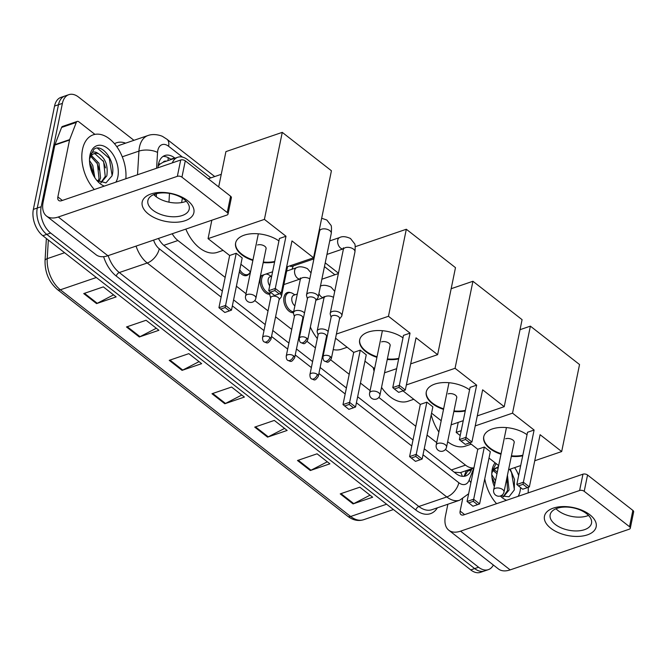 <?xml version="1.0" encoding="UTF-8"?>
<svg xmlns="http://www.w3.org/2000/svg" width="667" height="667" viewBox="0 0 667 667"><rect width="100%" height="100%" fill="white"/><g stroke="black" fill="none" stroke-linecap="round" stroke-linejoin="round"><path stroke-width="1" d="M293.472 312.681A10.555 6.545 -108.9 0 1 286.16 307.879A10.555 6.545 -108.9 0 1 283.984 297.165A10.555 6.545 -108.9 0 1 287.41 292.521A10.555 6.545 -108.9 0 1 290.654 292.671M269.785 294.18A10.555 6.545 -108.9 0 1 262.473 289.386A10.555 6.545 -108.9 0 1 260.305 278.673A10.555 6.545 -108.9 0 1 261.697 275.504M249.35 273.403A10.555 6.545 -108.9 0 1 246.873 275.504A10.555 6.545 -108.9 0 1 239.361 271.752M166.241 161.197A6.595 4.085 71.1 0 0 163.148 162.248L160.03 164.074L158.171 166.025M454.194 472.169L460.255 472.67L473.92 468.001M163.148 162.256L177.772 157.254A19.793 12.264 71.1 0 0 172.286 162.89M445.439 449.45L465.516 465.124A19.793 12.264 71.1 0 0 473.945 467.867M172.203 233.758A19.793 12.264 71.1 0 0 177.922 240.52L225.154 277.405M236.393 286.193L246.04 293.722M254.777 300.542L268.034 310.897M275.579 316.792L291.721 329.398M299.266 335.284L299.825 335.726M307.153 341.446L315.399 347.891M322.945 353.785L323.503 354.219M330.832 359.938L349.208 374.295M360.455 383.075L370.093 390.604M378.831 397.432L415.808 426.305M427.055 435.092L436.702 442.621M169.485 193.405L168.959 202.168M210.839 177.881L187.519 159.671A19.793 12.264 71.1 0 0 177.772 157.254M334.892 274.771L324.454 266.608M266.25 273.945A10.555 6.545 -108.9 0 1 266.975 274.179M493.355 565.016A19.793 12.264 -108.9 0 1 488.327 569.651A19.793 12.264 -108.9 0 1 478.581 567.242L50.667 233.041A19.793 12.264 -108.9 0 1 41.187 206.712L62.398 103.385A19.793 12.264 -108.9 0 1 68.826 94.664A19.793 12.264 -108.9 0 1 78.573 97.082L133.942 140.32M68.826 94.664L60.989 97.349A19.793 12.264 -108.9 0 0 54.561 106.061L33.35 209.388A19.793 12.264 -108.9 0 0 42.83 235.726L470.744 569.918A19.793 12.264 -108.9 0 0 480.49 572.336L484.409 570.994A19.793 12.264 -108.9 0 1 474.662 568.576L46.748 234.384A19.793 12.264 -108.9 0 1 37.269 208.054L58.479 104.719A19.793 12.264 -108.9 0 1 64.907 96.006A19.793 12.264 -108.9 0 0 58.479 104.719L37.269 208.054A19.793 12.264 -108.9 0 0 46.748 234.384L474.662 568.576A19.793 12.264 -108.9 0 0 484.409 570.994L488.327 569.651M174.996 158.204L174.629 157.912A19.793 12.264 71.1 0 0 164.882 155.503A19.793 12.264 71.1 0 0 158.062 167.2L158.029 167.759M424.245 448.783L455.945 473.537A19.793 12.264 71.1 0 0 465.691 475.955A19.793 12.264 71.1 0 0 471.344 469.918L471.802 468.718M158.438 238.461A19.793 12.264 71.1 0 0 164.591 245.998L222.344 291.095M233.583 299.883L265.224 324.587M272.77 330.482L288.911 343.088M296.456 348.983L312.59 361.581M320.135 367.475L346.398 387.986M357.645 396.765L412.998 440.003M156.47 193.672L156.286 196.815M163.015 156.437A19.793 12.264 -108.9 0 1 170.71 159.255L171.077 159.546M467.884 470.06L467.425 471.261A19.793 12.264 -108.9 0 1 463.64 476.355M126.488 326.963L146.081 320.268L158.904 330.282L139.311 336.977L126.488 326.963M83.734 293.572L103.335 286.877L116.158 296.898L96.565 303.593L83.734 293.572M254.736 427.122L274.329 420.427L287.152 430.44L267.559 437.135L254.736 427.122M297.482 460.505L317.083 453.81L329.907 463.823L310.305 470.518L297.482 460.505M340.228 493.888L359.83 487.193L372.653 497.215L353.051 503.91L340.228 493.888M169.235 360.347L188.836 353.652L201.659 363.665L182.058 370.36L169.235 360.347M211.981 393.73L231.582 387.035L244.405 397.057L224.812 403.752L211.981 393.73M241.813 395.022L225.504 403.452A5.278 3.002 128 0 1 224.812 403.752M199.058 361.639L182.75 370.068A5.278 3.002 128 0 1 182.058 370.36M370.06 495.181L353.752 503.61A5.278 3.002 128 0 1 353.051 503.91M327.305 461.797L310.997 470.227A5.278 3.002 128 0 1 310.305 470.518M284.559 428.414L268.251 436.835A5.278 3.002 128 0 1 267.559 437.135M113.565 294.864L97.257 303.293A5.278 3.002 128 0 1 96.565 303.593M156.311 328.256L140.003 336.677A5.278 3.002 128 0 1 139.311 336.977M528.206 487.335A32.983 20.444 -108.9 0 1 528.114 492.913M503.085 496.882L507.512 490.587L506.853 478.131M503.277 496.948L509.071 490.062L507.445 475.246M501.117 495.973L501.392 495.556M498.141 468.059L495.864 468.001M491.771 473.637A14.907 9.238 -108.9 0 1 496.448 467.767A14.907 9.238 -108.9 0 1 498.266 467.459M496.99 473.687L493.063 470.568M497.357 471.902L493.697 469.71M494.881 483.934L491.946 477.397M495.539 480.732L491.771 474.662M500.85 495.823L509.013 496.782L514.257 490.028L514.499 479.406L510.23 469.134M520.543 487.535A21.511 13.332 -108.9 0 1 520.102 491.087A21.511 13.332 -108.9 0 1 518.126 496.331M506.578 500.275A21.511 13.332 -108.9 0 1 500.475 496.09A21.511 13.332 -108.9 0 1 500.375 495.99M494.339 486.585A21.511 13.332 -108.9 0 1 491.946 471.119A21.511 13.332 -108.9 0 1 492.229 469.318A21.511 13.332 -108.9 0 1 495.106 462.815M496.156 463.507L491.871 471.844M491.854 471.994L491.988 471.311L498.482 466.416M514.616 467.634A21.511 13.332 -108.9 0 1 518.659 475.538M496.59 503.685A32.983 20.444 -108.9 0 1 484.759 478.748M494.856 484.075L492.938 479.039M507.837 482.074L506.82 478.281M514.374 489.595L511.539 472.536L509.68 469.318M589.911 514.807A26.388 14.257 11.6 0 1 587.41 534.859A26.388 14.257 11.6 0 1 550.717 528.197A26.388 14.257 11.6 0 1 553.21 508.154A26.388 14.257 11.6 0 1 589.911 514.807M555.152 524.354A21.111 11.406 -168.4 0 0 577.047 530.932A21.111 11.406 -168.4 0 0 591.512 523.236A21.111 11.406 -168.4 0 0 586.51 513.64A21.111 11.406 -168.4 0 0 564.607 507.062A21.111 11.406 -168.4 0 0 550.15 514.749A21.111 11.406 -168.4 0 0 555.152 524.354M588.502 515.433A21.111 11.406 11.6 0 1 557.987 510.547A21.111 11.406 11.6 0 1 555.986 508.754M447.865 504.244L445.431 516.108A26.388 15.024 -52 0 0 448.783 530.207A26.388 15.024 -52 0 0 460.563 531.165L579.615 490.495L582.966 474.179L463.907 514.849A6.595 3.752 128 0 1 460.964 514.607A6.595 3.752 128 0 1 460.13 511.089L462.623 498.924M448.783 530.207L498.374 568.934A26.388 15.024 -52 0 0 510.147 569.893L629.206 529.223A3.302 1.784 -168.4 0 0 630.298 528.214A3.302 1.784 -168.4 0 0 629.523 526.713L632.866 510.397A3.302 1.784 11.6 0 1 633.65 511.897L630.298 528.214M582.966 474.179A3.302 1.784 11.6 0 1 587.552 475.012L584.209 491.321L629.523 526.713M584.209 491.321A3.302 1.784 -168.4 0 0 579.615 490.495M587.552 475.012L632.866 510.397M471.219 444.155L465.491 446.115A36.285 22.486 -108.9 0 1 447.657 441.712M438.869 432.049A36.285 22.486 -108.9 0 1 431.216 414.832M500.984 454.235A25.73 13.899 11.6 0 1 489.82 448.507A25.73 13.899 11.6 0 1 483.725 436.81A25.73 13.899 11.6 0 1 500.65 427.464A25.73 13.899 11.6 0 1 527.038 434.709M534.109 430.023L523.387 482.233L529.373 486.902L540.095 434.692L561.681 451.551L579.54 364.541L530.382 326.146L512.523 413.156L534.109 430.023L527.539 432.266L516.825 484.475L523.387 482.233L523.045 484.317L527.314 487.66L529.373 486.902M522.711 455.794A25.73 13.899 11.6 0 1 511.322 456.361M512.523 413.156L475.229 425.896M461.197 430.69L456.178 432.408L460.205 435.551M469.585 442.88L477.764 449.266L484.325 447.023L490.312 451.701L479.598 503.91L477.539 504.661L473.262 501.326L484.325 447.023M489.011 458.054L498.649 465.583M508.579 469.693L520.71 465.549M534.742 460.755L561.681 451.551M530.382 326.146L520.035 329.681M458.229 422.394L456.178 432.408M527.314 487.66L522.711 489.228L518.434 485.893L523.045 484.317M516.825 484.475L518.434 485.893M477.539 504.661L472.936 506.236L467.05 501.476L477.764 449.266M467.05 501.476L473.612 499.233L479.598 503.91M468.659 502.901L473.262 501.326M514.09 442.855A5.278 2.851 -168.4 0 0 514.207 442.496A5.278 2.851 -168.4 0 0 511.447 439.219A5.278 2.851 -168.4 0 0 505.619 438.769M522.82 455.253A25.73 13.899 11.6 0 1 511.431 455.819M501.092 453.685A25.73 13.899 11.6 0 1 483.783 436.535M413.765 399.283L408.037 401.242A36.285 22.486 -108.9 0 1 381.532 387.36M374.087 371.16A36.285 22.486 -108.9 0 1 373.203 367.609M443.522 409.363A25.73 13.899 11.6 0 1 432.366 403.635A25.73 13.899 11.6 0 1 426.271 391.938A25.73 13.899 11.6 0 1 443.196 382.591A25.73 13.899 11.6 0 1 469.585 389.836M476.655 385.151L465.933 437.36L471.919 442.029L482.641 389.82L504.227 406.687L522.086 319.668L472.928 281.274L455.061 368.292L476.655 385.151L470.085 387.394L459.371 439.603L465.933 437.36L465.591 439.453L469.86 442.788L471.919 442.029M465.258 410.93A25.73 13.899 11.6 0 1 453.86 411.497M455.061 368.292L406.361 384.926M402.985 390.87L420.31 404.394L426.872 402.151L432.858 406.828L422.144 459.038L420.085 459.796L415.808 456.453L426.872 402.151M431.557 413.181L441.195 420.71M451.125 424.821L463.257 420.677M477.289 415.883L504.227 406.687M472.928 281.274L451.159 288.711M469.86 442.788L465.258 444.364L460.98 441.02L465.591 439.453M459.371 439.603L460.98 441.02M420.085 459.796L415.483 461.364L409.588 456.612L420.31 404.394M409.588 456.612L416.158 454.369L422.144 459.038M411.205 458.029L415.808 456.453M456.637 397.982A5.278 2.851 -168.4 0 0 456.753 397.624A5.278 2.851 -168.4 0 0 453.994 394.347A5.278 2.851 -168.4 0 0 448.166 393.897M465.366 410.38A25.73 13.899 11.6 0 1 453.977 410.947M443.638 408.821A25.73 13.899 11.6 0 1 426.33 391.662M347.157 347.265L341.437 349.225A36.285 22.486 -108.9 0 1 333.217 349.591M325.196 345.99A36.285 22.486 -108.9 0 1 324.629 345.598M317.317 338.569A36.285 22.486 -108.9 0 1 310.355 327.072M376.922 357.345A25.73 13.899 11.6 0 1 365.766 351.626A25.73 13.899 11.6 0 1 359.663 339.92A25.73 13.899 11.6 0 1 376.597 330.574A25.73 13.899 11.6 0 1 402.985 337.827M410.047 333.133L399.333 385.343L405.319 390.02L416.033 337.81L437.627 354.669L455.486 267.65L406.32 229.256L388.461 316.275L410.047 333.133L403.485 335.376L392.771 387.585L399.333 385.343L398.983 387.435L403.26 390.77L405.319 390.02M398.658 358.913A25.73 13.899 11.6 0 1 387.26 359.48M388.461 316.275L336.401 334.059M335.551 338.202L353.71 352.384L360.272 350.142L366.258 354.811L355.536 407.02L353.485 407.779L349.208 404.435L360.272 350.142M364.949 361.164L374.596 368.693M384.525 372.811L396.648 368.668M410.689 363.874L437.627 354.669M406.32 229.256L355.236 246.707M403.26 390.77L398.658 392.346L394.38 389.003L398.983 387.435M392.771 387.585L394.38 389.003M353.485 407.779L348.874 409.355L342.988 404.594L353.71 352.384M342.988 404.594L349.558 402.351L355.536 407.02M344.597 406.011L349.208 404.435M390.037 345.965A5.278 2.851 -168.4 0 0 390.153 345.614A5.278 2.851 -168.4 0 0 387.394 342.329A5.278 2.851 -168.4 0 0 381.566 341.879M398.766 358.371A25.73 13.899 11.6 0 1 387.369 358.938M377.03 356.803A25.73 13.899 11.6 0 1 359.73 339.653M181.657 202.568A36.285 22.486 -108.9 0 1 182.133 199.641A36.285 22.486 -108.9 0 1 182.458 198.216M223.103 250.383L217.375 252.334A36.285 22.486 -108.9 0 1 185.826 229.098M252.868 260.455A25.73 13.899 11.6 0 1 241.704 254.736A25.73 13.899 11.6 0 1 235.609 243.038A25.73 13.899 11.6 0 1 252.535 233.692A25.73 13.899 11.6 0 1 278.923 240.937M285.993 236.243L275.279 288.452L281.257 293.13L291.979 240.92L313.565 257.779L331.424 170.76L282.266 132.366L264.407 219.385L285.993 236.243L279.431 238.486L268.709 290.695L275.279 288.452L274.929 290.545L279.198 293.889L281.257 293.13M274.596 262.023A25.73 13.899 11.6 0 1 263.207 262.59M264.407 219.385L208.062 238.636L229.648 255.494L236.218 253.252L242.196 257.929L231.482 310.138L229.423 310.889L225.146 307.554L236.218 253.252M240.895 264.282L250.534 271.811M260.463 275.921L272.595 271.777M286.627 266.983L313.565 257.779M282.266 132.366L225.921 151.617L218.676 186.918M211.839 220.21L208.062 238.636M279.198 293.889L274.596 295.456L270.318 292.121L274.929 290.545M268.709 290.695L270.318 292.121M229.423 310.889L224.821 312.464L218.934 307.704L229.648 255.494M218.934 307.704L225.496 305.461L231.482 310.138M220.544 309.129L225.146 307.554M265.975 249.074A5.278 2.851 -168.4 0 0 266.091 248.724A5.278 2.851 -168.4 0 0 263.332 245.448A5.278 2.851 -168.4 0 0 257.504 244.989M274.704 261.481A25.73 13.899 11.6 0 1 263.315 262.048M252.976 259.913A25.73 13.899 11.6 0 1 235.668 242.763M339.503 318.968L341.462 316.525A5.936 3.21 -168.4 0 0 341.846 315.724A5.936 3.21 -168.4 0 0 340.445 313.023A5.936 3.21 -168.4 0 0 332.183 311.531A5.936 3.21 -168.4 0 0 330.215 313.34A5.936 3.21 -168.4 0 0 330.257 314.224L331.099 317.242M330.348 356.628A4.285 2.318 -168.4 0 1 331.366 358.579L339.561 318.659A4.285 2.318 -168.4 0 0 338.544 316.708A4.285 2.318 -168.4 0 0 332.583 315.624A4.285 2.318 -168.4 0 0 331.166 316.933L322.97 356.853C322.978 359.213 323.503 360.63 324.529 361.097A4.285 2.443 128 0 0 326.438 361.247A4.285 2.443 -52 0 0 330.348 356.628A4.285 2.318 -168.4 0 0 325.905 355.294A4.285 2.318 -168.4 0 0 322.97 356.853M313.915 258.879L292.146 266.316A5.936 3.677 -108.9 0 1 289.711 265.933M293.288 265.925L292.321 268.409A9.897 6.136 -108.9 0 1 291.913 269.276M315.816 300.475L317.784 298.024A5.936 3.21 -168.4 0 0 318.167 297.232A5.936 3.21 -168.4 0 0 316.758 294.531A5.936 3.21 -168.4 0 0 308.504 293.03A5.936 3.21 -168.4 0 0 306.537 294.839A5.936 3.21 -168.4 0 0 306.57 295.723L307.412 298.749M306.67 338.127A4.285 2.318 -168.4 0 1 307.687 340.078L315.883 300.158A4.285 2.318 -168.4 0 0 314.866 298.216A4.285 2.318 -168.4 0 0 308.904 297.132A4.285 2.318 -168.4 0 0 307.479 298.441L299.283 338.361C299.3 340.72 299.817 342.129 300.842 342.596A4.285 2.443 128 0 0 302.76 342.755A4.285 2.443 -52 0 0 306.67 338.127A4.285 2.318 -168.4 0 0 302.218 336.793A4.285 2.318 -168.4 0 0 299.283 338.361M294.872 305.845A5.936 3.677 -108.9 0 1 291.879 297.832A5.936 3.677 -108.9 0 1 293.805 295.214L297.299 294.022M328.164 331.516A5.936 3.21 -168.4 0 0 319.134 329.281A5.936 3.21 -168.4 0 0 317.167 331.09A5.936 3.21 -168.4 0 0 317.209 331.974L318.051 334.992M293.655 311.747A9.897 6.136 -108.9 0 1 287.185 306.795A9.897 6.136 -108.9 0 1 285.393 297.165A9.897 6.136 -108.9 0 1 288.611 292.813A9.897 6.136 -108.9 0 1 292.663 293.455L294.947 294.822M317.309 374.379A4.285 2.318 -168.4 0 1 318.317 376.33L326.513 336.41A4.285 2.318 -168.4 0 0 325.496 334.459A4.285 2.318 -168.4 0 0 319.535 333.375A4.285 2.318 -168.4 0 0 318.117 334.684L309.922 374.604C309.93 376.963 310.455 378.381 311.481 378.848A4.285 2.443 128 0 0 313.398 378.998A4.285 2.443 -52 0 0 317.309 374.379A4.285 2.318 -168.4 0 0 312.856 373.045A4.285 2.318 -168.4 0 0 309.922 374.604M269.71 285.81A5.936 3.677 -108.9 0 1 268.192 279.331A5.936 3.677 -108.9 0 1 270.127 276.722L271.686 276.188M304.486 313.023A5.936 3.21 -168.4 0 0 295.456 310.78A5.936 3.21 -168.4 0 0 293.488 312.598A5.936 3.21 -168.4 0 0 293.522 313.482L294.364 316.5M269.977 293.247A9.897 6.136 -108.9 0 1 263.507 288.302A9.897 6.136 -108.9 0 1 261.714 278.673A9.897 6.136 -108.9 0 1 264.215 274.637M265.683 274.137A9.897 6.136 -108.9 0 1 268.984 274.962L271.269 276.33M293.622 355.878A4.285 2.318 -168.4 0 1 294.639 357.829L302.835 317.917A4.285 2.318 -168.4 0 0 301.817 315.966A4.285 2.318 -168.4 0 0 295.856 314.882A4.285 2.318 -168.4 0 0 294.43 316.191L286.235 356.111C286.251 358.471 286.768 359.88 287.794 360.347A4.285 2.443 128 0 0 289.711 360.505A4.285 2.443 -52 0 0 293.622 355.878A4.285 2.318 -168.4 0 0 289.178 354.544A4.285 2.318 -168.4 0 0 286.235 356.111M270.985 292.638A5.936 3.21 -168.4 0 0 269.802 294.097A5.936 3.21 -168.4 0 0 269.843 294.981L270.685 297.999M269.935 337.385A4.285 2.318 -168.4 0 1 270.952 339.336L279.148 299.416A4.285 2.318 -168.4 0 0 278.131 297.465A4.285 2.318 -168.4 0 0 272.169 296.381A4.285 2.318 -168.4 0 0 270.744 297.69L262.556 337.61C262.565 339.97 263.09 341.387 264.115 341.854A4.285 2.443 128 0 0 266.025 342.013A4.285 2.443 -52 0 0 269.935 337.385A4.285 2.318 -168.4 0 0 265.491 336.051A4.285 2.318 -168.4 0 0 262.556 337.61M279.089 299.725L281.049 297.282A5.936 3.21 -168.4 0 0 281.432 296.49A5.936 3.21 -168.4 0 0 279.848 293.647M250.4 271.702A9.897 6.136 -108.9 0 1 247.64 274.546A9.897 6.136 -108.9 0 1 239.778 269.726M187.644 200.65A26.388 14.257 11.6 0 1 185.143 220.694A26.388 14.257 11.6 0 1 148.449 214.04A26.388 14.257 11.6 0 1 150.942 193.989A26.388 14.257 11.6 0 1 187.644 200.65M152.885 210.188A21.111 11.406 -168.4 0 0 174.779 216.767A21.111 11.406 -168.4 0 0 189.236 209.071A21.111 11.406 -168.4 0 0 184.242 199.475A21.111 11.406 -168.4 0 0 162.339 192.896A21.111 11.406 -168.4 0 0 147.882 200.584A21.111 11.406 -168.4 0 0 152.885 210.188M186.235 201.267A21.111 11.406 11.6 0 1 155.711 196.381A21.111 11.406 11.6 0 1 153.718 194.589M69.66 139.611A3.302 2.043 71.1 0 0 69.535 140.053L54.836 145.072A3.302 2.043 -108.9 0 1 54.961 144.631L69.66 139.611L76.288 122.42A3.302 2.043 71.1 0 1 77.23 121.419A3.302 2.043 71.1 0 1 78.856 121.819L94.931 134.375M54.836 145.072L43.163 201.943A26.388 15.024 -52 0 0 46.515 216.05A26.388 15.024 -52 0 0 58.296 217L177.347 176.33L180.699 160.013L61.639 200.684A6.595 3.752 128 0 1 58.696 200.45A6.595 3.752 128 0 1 57.862 196.923L69.535 140.053M54.961 144.631L61.589 127.439A3.302 2.043 -108.9 0 1 62.531 126.438L77.23 121.419M46.515 216.05L96.106 254.777A26.388 15.024 -52 0 0 107.879 255.728L226.938 215.057A3.302 1.784 -168.4 0 0 228.031 214.049A3.302 1.784 -168.4 0 0 227.247 212.548L230.599 196.231A3.302 1.784 11.6 0 1 231.382 197.732L228.031 214.049M180.699 160.013A3.302 1.784 11.6 0 1 185.284 160.847L181.941 177.164L227.247 212.548M181.941 177.164A3.302 1.784 -168.4 0 0 177.347 176.33M185.284 160.847L230.599 196.231M94.322 189.52A32.983 20.444 -108.9 0 1 82.525 149.35A32.983 20.444 -108.9 0 1 93.238 134.826A32.983 20.444 -108.9 0 1 116.208 145.856A32.983 20.444 -108.9 0 1 125.846 178.748M100.817 182.716L105.244 176.43L103.635 161.656L95.014 153.76L93.597 153.844M101.009 182.783L106.803 175.896C108.237 165.658 105.486 158.279 98.558 153.744A14.907 9.238 -108.9 0 0 94.18 153.602A14.907 9.238 -108.9 0 0 89.503 159.471M97.966 181.257L99.024 178.556L97.415 163.782L90.795 156.403M98.849 181.808L100.575 178.022L98.974 163.248L91.429 155.544M93.413 175.279L91.196 165.908L89.678 163.232M94.831 177.689L92.746 165.374L89.503 160.497M96.807 180.382L105.945 182.908L111.989 175.863C116.542 162.056 101.926 142.405 93.889 149.35L89.595 157.679M104.31 186.11A21.511 13.332 -108.9 0 1 98.207 181.933A21.511 13.332 -108.9 0 1 89.67 156.962A21.511 13.332 -108.9 0 1 89.962 155.153A21.511 13.332 -108.9 0 1 107.537 148.307A21.511 13.332 -108.9 0 1 117.834 176.922A21.511 13.332 -108.9 0 1 115.858 182.166M89.586 157.829L89.72 157.145C91.262 151.684 94.205 150.55 98.558 153.744M93.13 172.161L90.67 164.874M99.35 170.035L96.89 162.748M105.569 167.909L103.11 160.63M112.106 175.429L109.271 158.371L97.465 148.166M158.604 163.548A19.793 8.571 3.4 0 1 160.03 164.074M460.647 472.536A19.793 12.49 21.1 0 1 462.298 476.33M168.009 160.597A19.793 11.264 -52 0 0 168.117 157.604M451.367 469.96L465.516 465.124M163.799 245.339L177.922 240.52M182.483 157.112L168.584 146.256A13.198 8.179 71.1 0 0 157.804 150.459A13.198 8.179 71.1 0 0 157.545 152.443L156.595 168.251M137.519 174.762L138.936 151.109A26.388 16.358 -108.9 0 1 139.453 147.124A26.388 16.358 -108.9 0 1 148.024 135.509L120.093 145.047A26.388 16.358 71.1 0 0 116.9 146.823M122.269 156.803L138.936 151.109A13.198 5.711 3.4 0 1 157.545 152.443M437.385 507.82A29.69 18.401 -108.9 0 1 415.858 510.047L116.291 276.096A29.69 18.401 -108.9 0 1 103.61 256.678M114.507 143.713A29.69 18.401 -108.9 0 1 125.621 143.163M478.581 567.242L470.744 569.918M62.398 103.385L54.561 106.061M41.187 206.712L33.35 209.388M50.667 233.041L42.83 235.726M459.788 500.167A26.388 16.358 -108.9 0 1 446.79 496.948L418.859 506.495A26.388 16.358 71.1 0 0 431.857 509.713L459.788 500.167L468.634 493.747M423.02 454.769L458.821 482.725A13.198 7.512 128 0 1 446.79 496.948L147.232 262.998L119.301 272.545L418.859 506.495A3.302 1.876 -52 0 0 415.858 510.047M153.61 240.103A13.198 8.179 71.1 0 0 159.263 248.774A13.198 7.512 128 0 1 147.232 262.998A26.388 16.358 -108.9 0 1 136.068 246.098M108.146 255.636A26.388 16.358 71.1 0 0 119.301 272.545A3.302 1.876 -52 0 0 116.291 276.096M458.821 482.725A13.198 8.179 71.1 0 0 469.084 480.315L473.82 468.034M155.036 194.089L154.936 195.748M159.263 248.774L221.111 297.082M232.358 305.861L263.999 330.574M271.544 336.468L287.677 349.066M295.231 354.961L311.364 367.567M318.909 373.462L345.173 393.964M356.42 402.751L411.772 445.981M469.084 480.315A13.198 8.321 21.1 0 1 470.894 482.733M214.732 176.555L166.908 139.203A13.198 7.512 128 0 1 168.584 146.256M467.425 471.261L471.344 469.918M170.71 159.255L174.629 157.912M386.61 504.21L350.65 516.491A6.595 3.752 128 0 1 347.707 516.258L57.429 289.553A6.595 3.752 -52 0 0 60.372 289.795L350.65 516.491A26.388 16.358 71.1 0 0 363.648 519.71C358.237 521.386 352.926 520.235 347.707 516.258M57.429 289.553C48.999 282.158 44.872 272.511 45.039 260.614A6.595 2.86 3.4 0 1 47.224 258.663A26.388 16.358 71.1 0 0 60.372 289.795L96.331 277.505M48.341 240.028L47.224 258.663L64.599 252.726M212.731 393.48L225.504 403.452M255.478 426.863L268.251 436.835M298.232 460.247L310.997 470.227M340.979 493.638L353.752 503.61M169.985 360.088L182.75 370.068M127.239 326.705L140.003 336.677M84.484 293.322L97.257 303.293M460.563 531.165L510.147 569.893M460.13 511.089L464.632 514.607M502.751 489.603A5.278 2.851 11.6 0 1 504.002 492.004A5.278 5.278 0 0 1 495.581 495.106A5.278 5.278 0 0 1 493.663 489.886A5.278 2.851 11.6 0 1 495.414 488.277A5.278 2.851 11.6 0 1 502.751 489.603M445.298 444.731A5.278 2.851 11.6 0 1 446.548 447.132A5.278 5.278 0 0 1 438.127 450.233A5.278 5.278 0 0 1 436.21 445.014A5.278 2.851 11.6 0 1 437.961 443.405A5.278 2.851 11.6 0 1 445.298 444.731M378.698 392.721A5.278 2.851 11.6 0 1 379.948 395.122A5.278 5.278 0 0 1 371.527 398.216A5.278 5.278 0 0 1 369.601 392.996A5.278 2.851 11.6 0 1 371.352 391.387A5.278 2.851 11.6 0 1 378.698 392.721M254.636 295.831A5.278 2.851 11.6 0 1 255.886 298.232A5.278 5.278 0 0 1 247.465 301.334A5.278 5.278 0 0 1 245.548 296.106A5.278 2.851 11.6 0 1 247.299 294.497A5.278 2.851 11.6 0 1 254.636 295.831M326.955 254.427L343.43 248.791A5.936 3.677 -108.9 0 1 340.812 248.232A5.936 3.677 -108.9 0 1 337.727 240.153A5.936 3.677 -108.9 0 1 339.653 237.535C342.329 236.118 345.94 236.443 350.483 238.494L354.502 243.605C355.203 244.039 355.353 246.798 354.952 251.876A5.936 3.21 -168.4 0 0 353.552 249.175A5.936 3.21 -168.4 0 0 353.293 248.991A5.936 3.21 -168.4 0 0 347.215 247.332A5.936 3.21 -168.4 0 0 343.322 249.491L330.215 313.34M319.168 230.499L319.743 230.298A5.936 3.677 -108.9 0 1 319.185 230.398M321.677 218.259L326.797 220.002L330.815 225.113C331.516 225.546 331.666 228.297 331.274 233.383A5.936 3.21 -168.4 0 0 329.865 230.682A5.936 3.21 -168.4 0 0 329.615 230.499A5.936 3.21 -168.4 0 0 323.528 228.839A5.936 3.21 -168.4 0 0 319.635 230.99L306.537 294.839M316.066 300.158L324.037 297.44A5.936 3.677 -108.9 0 1 321.419 296.873A5.936 3.677 -108.9 0 1 318.918 293.563M333.492 297.365A5.936 3.21 -168.4 0 0 325.905 296.323A5.936 3.21 -168.4 0 0 323.937 298.132L317.167 331.09M283.884 284.567L300.358 278.939A5.936 3.677 -108.9 0 1 297.74 278.372A5.936 3.677 -108.9 0 1 294.656 270.293A5.936 3.677 -108.9 0 1 296.582 267.684C299.258 266.266 302.868 266.583 307.412 268.643L311.047 272.861M309.813 278.864A5.936 3.21 -168.4 0 0 302.218 277.822A5.936 3.21 -168.4 0 0 300.25 279.64L293.488 312.598M58.296 217L107.879 255.728M57.862 196.923L62.364 200.442M76.288 122.42L61.589 127.439M464.29 475.863L466.316 470.594M166.908 139.203L162.998 136.718C162.715 136.226 154.802 133 148.024 135.509M338.461 273.187L325.221 262.848M45.039 260.614L46.373 238.494M363.648 519.71L393.43 509.538M514.24 442.129L504.002 492.004M506.445 427.589L493.663 489.886M456.787 397.257L446.548 447.132M448.991 382.716L436.21 445.014M338.377 273.578L321.861 279.223M390.187 345.239L379.948 395.122M382.391 330.707L369.601 392.996M221.261 174.32L208.237 178.773M266.125 248.357L255.886 298.232M258.337 233.817L245.548 296.106M331.366 358.579C327.664 363.99 327.497 361.956 324.529 361.097M316.066 245.589L316.683 245.381M329.723 240.929L339.653 237.535M343.322 249.491L343.397 247.816L343.905 248.382M354.952 251.876L341.846 315.724M307.687 340.078C303.977 345.498 303.81 343.455 300.842 342.596M319.635 230.99L319.71 229.323L320.227 229.89M331.274 233.383L318.167 297.232M318.317 376.33C314.616 381.741 314.449 379.706 311.481 378.848M334.726 291.354L331.09 287.135C326.547 285.084 322.936 284.759 320.26 286.176M288.611 292.813L285.476 293.88M323.937 298.132L324.004 296.456L324.521 297.032M326.455 336.718L327.322 335.634M293.605 312.014L291.871 312.606M294.639 357.829C290.929 363.248 290.762 361.206 287.794 360.347M286.652 271.077L296.582 267.684M300.25 279.64L300.325 277.964L300.834 278.531M302.768 318.226L303.643 317.142M269.918 293.522L268.192 294.114M270.952 339.336C267.25 344.747 267.083 342.713 264.115 341.854M270.227 292.038L269.802 294.097M287.552 266.667L281.432 296.49M247.64 274.546L244.506 275.621"/></g></svg>
